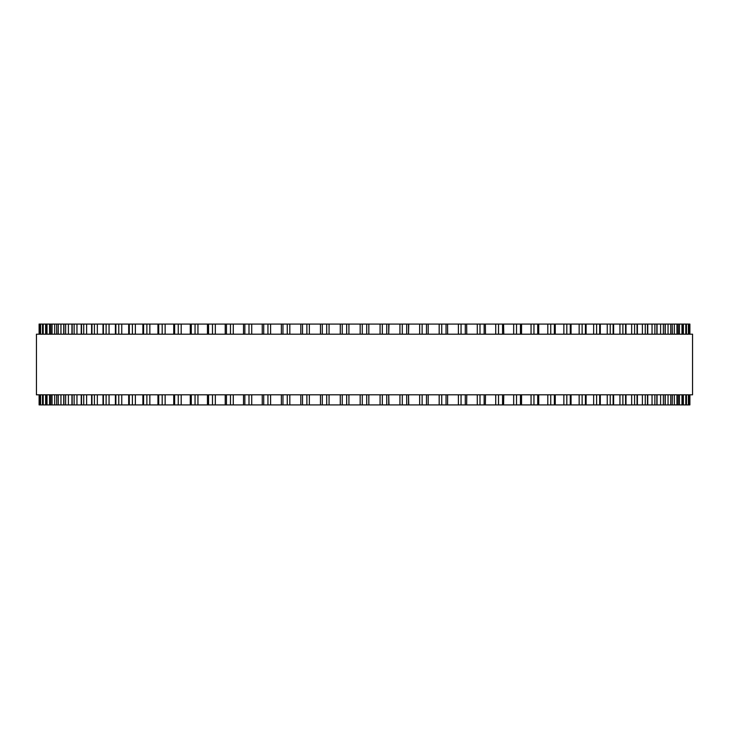 <?xml version="1.0" encoding="UTF-8"?>
<svg xmlns="http://www.w3.org/2000/svg" width="729" height="729" viewBox="0 0 729 729"><rect width="100%" height="100%" fill="white"/><g stroke="black" fill="none" stroke-linecap="round" stroke-linejoin="round"><path stroke-width="1.09" d="M689.889 404.914L689.889 394.808L689.889 404.914L320.45 404.914L320.468 394.808M689.889 324.086L689.889 334.192L689.889 324.086L320.45 324.086L320.468 334.192M320.45 394.808L320.45 404.914L300.831 404.914M320.45 334.192L320.45 324.086L300.831 324.086M300.795 394.808L300.795 404.914L281.43 404.914M300.795 334.192L300.795 324.086L281.43 324.086M281.367 394.808L281.367 404.914L56.671 404.914L56.789 394.808M281.367 334.192L281.367 324.086L56.671 324.086L56.789 334.192M56.671 394.808L56.671 404.914L50.766 404.914L50.839 394.808M56.671 334.192L56.671 324.086L50.766 324.086L50.839 334.192M50.766 394.808L50.766 404.914L46.036 404.914L46.082 394.808M50.766 334.192L50.766 324.086L46.036 324.086L46.082 334.192M46.036 394.808L46.036 404.914L42.51 404.914L42.537 394.808M46.036 334.192L46.036 324.086L42.51 324.086L42.537 334.192M42.51 334.192L42.51 324.086L39.111 324.086L39.111 334.192L39.111 324.086M42.51 394.808L42.51 404.914L39.111 404.914L39.111 394.808L39.111 404.914M340.27 324.086L340.27 334.192L340.297 324.086M340.27 404.914L340.27 394.808L340.297 404.914M388.73 404.914L388.73 394.808L388.967 404.914M388.73 324.086L388.73 334.192L388.967 324.086M408.532 394.808L408.741 404.914M408.532 334.192L408.741 324.086M688.796 324.086L688.796 334.192L688.805 324.086M688.796 404.914L688.796 394.808L688.805 404.914M686.463 334.192L686.463 324.086L686.49 334.192M686.463 394.808L686.463 404.914L686.49 394.808M682.918 334.192L682.918 324.086L682.964 334.192M682.918 394.808L682.918 404.914L682.964 394.808M678.161 334.192L678.161 324.086L678.234 334.192M678.161 394.808L678.161 404.914L678.234 394.808M672.211 334.192L672.211 324.086L672.329 334.192M672.211 394.808L672.211 404.914L672.329 394.808M503.584 324.086L503.775 334.192M503.584 404.914L503.775 394.808M485.35 324.086L485.487 334.192M485.35 404.914L485.487 394.808M466.651 324.086L466.751 334.192M466.651 404.914L466.751 394.808M447.57 324.086L447.633 334.192M447.57 404.914L447.633 394.808M692.55 334.192L36.45 334.192L36.45 394.808L692.55 394.808L692.55 334.192M360.172 404.914L360.172 394.808M360.172 334.192L360.172 324.086M348.918 404.914L348.918 394.808M348.918 334.192L348.918 324.086M346.676 404.914L346.676 394.808M346.676 334.192L346.676 324.086M342.247 404.914L342.247 394.808M342.247 334.192L342.247 324.086M329.061 404.914L329.061 394.808M329.061 334.192L329.061 324.086M326.71 404.914L326.71 394.808M326.71 334.192L326.71 324.086M322.3 404.914L322.3 394.808M322.3 334.192L322.3 324.086M309.333 404.914L309.333 394.808M309.333 334.192L309.333 324.086M306.873 404.914L306.873 394.808M306.873 334.192L306.873 324.086M302.508 404.914L302.508 394.808M302.508 334.192L302.508 324.086M289.823 404.914L289.823 394.808M289.823 334.192L289.823 324.086M287.262 404.914L287.262 394.808M287.262 334.192L287.262 324.086M282.961 404.914L282.961 394.808M282.961 334.192L282.961 324.086M270.596 404.914L270.596 394.808M270.596 334.192L270.596 324.086M267.944 404.914L267.944 394.808M267.944 334.192L267.944 324.086M263.716 404.914L263.716 394.808M263.716 334.192L263.716 324.086M251.724 404.914L251.724 394.808M251.724 334.192L251.724 324.086M248.999 404.914L248.999 394.808M248.999 334.192L248.999 324.086M244.853 404.914L244.853 394.808M244.853 334.192L244.853 324.086M233.28 404.914L233.28 394.808M233.28 334.192L233.28 324.086M230.482 404.914L230.482 394.808M230.482 334.192L230.482 324.086M226.446 404.914L226.446 394.808M226.446 334.192L226.446 324.086M215.328 404.914L215.328 394.808M215.328 334.192L215.328 324.086M212.476 404.914L212.476 394.808M212.476 334.192L212.476 324.086M208.567 404.914L208.567 394.808M208.567 334.192L208.567 324.086M197.951 404.914L197.951 394.808M197.951 334.192L197.951 324.086M195.044 404.914L195.044 394.808M195.044 334.192L195.044 324.086M191.271 404.914L191.271 394.808M191.271 334.192L191.271 324.086M181.202 404.914L181.202 394.808M181.202 334.192L181.202 324.086M178.259 404.914L178.259 394.808M178.259 334.192L178.259 324.086M174.632 404.914L174.632 394.808M174.632 334.192L174.632 324.086M165.146 404.914L165.146 394.808M165.146 334.192L165.146 324.086M162.184 404.914L162.184 394.808M162.184 334.192L162.184 324.086M158.722 404.914L158.722 394.808M158.722 334.192L158.722 324.086M149.846 404.914L149.846 394.808M149.846 334.192L149.846 324.086M146.866 404.914L146.866 394.808M146.866 334.192L146.866 324.086M143.586 404.914L143.586 394.808M143.586 334.192L143.586 324.086M135.366 404.914L135.366 394.808M135.366 334.192L135.366 324.086M132.386 404.914L132.386 394.808M132.386 334.192L132.386 324.086M129.288 404.914L129.288 394.808M129.288 334.192L129.288 324.086M121.752 404.914L121.752 394.808M121.752 334.192L121.752 324.086M118.772 404.914L118.772 394.808M118.772 334.192L118.772 324.086M115.884 404.914L115.884 394.808M115.884 334.192L115.884 324.086M109.058 404.914L109.058 394.808M109.058 334.192L109.058 324.086M106.106 404.914L106.106 394.808M106.106 334.192L106.106 324.086M103.427 404.914L103.427 394.808M103.427 334.192L103.427 324.086M97.331 404.914L97.331 394.808M97.331 334.192L97.331 324.086M94.405 404.914L94.405 394.808M94.405 334.192L94.405 324.086M91.954 404.914L91.954 394.808M91.954 334.192L91.954 324.086M86.623 404.914L86.623 394.808M86.623 334.192L86.623 324.086M83.744 404.914L83.744 394.808M83.744 334.192L83.744 324.086M81.52 404.914L81.52 394.808M81.52 334.192L81.52 324.086M76.964 404.914L76.964 394.808M76.964 334.192L76.964 324.086M74.139 404.914L74.139 394.808M74.139 334.192L74.139 324.086M72.153 404.914L72.153 394.808M72.153 334.192L72.153 324.086M68.398 404.914L68.398 394.808M68.398 334.192L68.398 324.086M65.637 404.914L65.637 394.808M65.637 334.192L65.637 324.086M63.906 404.914L63.906 394.808M63.906 334.192L63.906 324.086M60.954 404.914L60.954 394.808M60.954 334.192L60.954 324.086M58.265 404.914L58.265 394.808M58.265 334.192L58.265 324.086M54.666 404.914L54.666 394.808M54.666 334.192L54.666 324.086M52.06 404.914L52.06 394.808M52.06 334.192L52.06 324.086M49.545 404.914L49.545 394.808M49.545 334.192L49.545 324.086M47.039 404.914L47.039 394.808M47.039 334.192L47.039 324.086M45.626 404.914L45.626 394.808M45.626 334.192L45.626 324.086M43.221 404.914L43.221 394.808M43.221 334.192L43.221 324.086M40.614 404.914L40.614 394.808M40.614 334.192L40.614 324.086M40.204 404.914L40.204 394.808L40.195 404.914M40.204 334.192L40.204 324.086L40.195 334.192M39.248 404.914L39.248 394.808M39.248 334.192L39.248 324.086M689.752 404.914L689.752 394.808M689.752 334.192L689.752 324.086M688.386 404.914L688.386 394.808M688.386 334.192L688.386 324.086M685.779 404.914L685.779 394.808M685.779 334.192L685.779 324.086M683.374 404.914L683.374 394.808M683.374 334.192L683.374 324.086M681.961 404.914L681.961 394.808M681.961 334.192L681.961 324.086M679.455 404.914L679.455 394.808M679.455 334.192L679.455 324.086M676.94 404.914L676.94 394.808M676.94 334.192L676.94 324.086M674.334 404.914L674.334 394.808M674.334 334.192L674.334 324.086M670.735 404.914L670.735 394.808M670.735 334.192L670.735 324.086M668.046 404.914L668.046 394.808M668.046 334.192L668.046 324.086M665.094 404.914L665.094 394.808M665.094 334.192L665.094 324.086M663.363 404.914L663.363 394.808M663.363 334.192L663.363 324.086M660.602 404.914L660.602 394.808M660.602 334.192L660.602 324.086M656.847 404.914L656.847 394.808M656.847 334.192L656.847 324.086M654.861 404.914L654.861 394.808M654.861 334.192L654.861 324.086M652.036 404.914L652.036 394.808M652.036 334.192L652.036 324.086M647.48 404.914L647.48 394.808M647.48 334.192L647.48 324.086M645.256 404.914L645.256 394.808M645.256 334.192L645.256 324.086M642.377 404.914L642.377 394.808M642.377 334.192L642.377 324.086M637.046 404.914L637.046 394.808M637.046 334.192L637.046 324.086M634.595 404.914L634.595 394.808M634.595 334.192L634.595 324.086M631.669 404.914L631.669 394.808M631.669 334.192L631.669 324.086M625.573 404.914L625.573 394.808M625.573 334.192L625.573 324.086M622.894 404.914L622.894 394.808M622.894 334.192L622.894 324.086M619.942 404.914L619.942 394.808M619.942 334.192L619.942 324.086M613.116 404.914L613.116 394.808M613.116 334.192L613.116 324.086M610.228 404.914L610.228 394.808M610.228 334.192L610.228 324.086M607.248 404.914L607.248 394.808M607.248 334.192L607.248 324.086M599.712 404.914L599.712 394.808M599.712 334.192L599.712 324.086M596.614 404.914L596.614 394.808M596.614 334.192L596.614 324.086M593.634 404.914L593.634 394.808M593.634 334.192L593.634 324.086M585.414 404.914L585.414 394.808M585.414 334.192L585.414 324.086M582.134 404.914L582.134 394.808M582.134 334.192L582.134 324.086M579.154 404.914L579.154 394.808M579.154 334.192L579.154 324.086M570.278 404.914L570.278 394.808M570.278 334.192L570.278 324.086M566.816 404.914L566.816 394.808M566.816 334.192L566.816 324.086M563.854 404.914L563.854 394.808M563.854 334.192L563.854 324.086M554.368 404.914L554.368 394.808M554.368 334.192L554.368 324.086M550.741 404.914L550.741 394.808M550.741 334.192L550.741 324.086M547.798 404.914L547.798 394.808M547.798 334.192L547.798 324.086M537.729 404.914L537.729 394.808M537.729 334.192L537.729 324.086M533.956 404.914L533.956 394.808M533.956 334.192L533.956 324.086M531.049 404.914L531.049 394.808M531.049 334.192L531.049 324.086M520.433 404.914L520.433 394.808M520.433 334.192L520.433 324.086M516.524 404.914L516.524 394.808M516.524 334.192L516.524 324.086M513.672 404.914L513.672 394.808M513.672 334.192L513.672 324.086M502.554 404.914L502.554 394.808M502.554 334.192L502.554 324.086M498.518 404.914L498.518 394.808M498.518 334.192L498.518 324.086M495.72 404.914L495.72 394.808M495.72 334.192L495.72 324.086M484.147 404.914L484.147 394.808M484.147 334.192L484.147 324.086M480.001 404.914L480.001 394.808M480.001 334.192L480.001 324.086M477.276 404.914L477.276 394.808M477.276 334.192L477.276 324.086M465.284 404.914L465.284 394.808M465.284 334.192L465.284 324.086M461.056 404.914L461.056 394.808M461.056 334.192L461.056 324.086M458.404 404.914L458.404 394.808M458.404 334.192L458.404 324.086M446.039 404.914L446.039 394.808M446.039 334.192L446.039 324.086M441.738 404.914L441.738 394.808M441.738 334.192L441.738 324.086M439.177 404.914L439.177 394.808M439.177 334.192L439.177 324.086M426.492 404.914L426.492 394.808M426.492 334.192L426.492 324.086M422.127 404.914L422.127 394.808M422.127 334.192L422.127 324.086M419.667 404.914L419.667 394.808M419.667 334.192L419.667 324.086M406.7 404.914L406.7 394.808M406.7 334.192L406.7 324.086M402.29 404.914L402.29 394.808M402.29 334.192L402.29 324.086M399.939 404.914L399.939 394.808M399.939 334.192L399.939 324.086M386.753 404.914L386.753 394.808M386.753 334.192L386.753 324.086M382.324 404.914L382.324 394.808M382.324 334.192L382.324 324.086M380.082 404.914L380.082 394.808M380.082 334.192L380.082 324.086M368.828 404.914L368.828 394.808M368.828 334.192L368.828 324.086M366.723 404.914L366.723 394.808M366.723 334.192L366.723 324.086M362.277 404.914L362.277 394.808M362.277 334.192L362.277 324.086M262.249 404.914L262.249 394.808M262.249 334.192L262.249 324.086M243.513 404.914L243.513 394.808M243.513 334.192L243.513 324.086M225.225 404.914L225.225 394.808M225.225 334.192L225.225 324.086M207.455 404.914L207.455 394.808M207.455 334.192L207.455 324.086M190.278 404.914L190.278 394.808M190.278 334.192L190.278 324.086M173.748 404.914L173.748 394.808M173.748 334.192L173.748 324.086M157.938 404.914L157.938 394.808M157.938 334.192L157.938 324.086M142.902 404.914L142.902 394.808M142.902 334.192L142.902 324.086M128.705 404.914L128.705 394.808M128.705 334.192L128.705 324.086M115.382 404.914L115.382 394.808M115.382 334.192L115.382 324.086M103.008 404.914L103.008 394.808M103.008 334.192L103.008 324.086M91.608 404.914L91.608 394.808M91.608 334.192L91.608 324.086M81.238 404.914L81.238 394.808M81.238 334.192L81.238 324.086M71.943 404.914L71.943 394.808M71.943 334.192L71.943 324.086M63.742 404.914L63.742 394.808M63.742 334.192L63.742 324.086M665.258 404.914L665.258 394.808M665.258 334.192L665.258 324.086M657.057 404.914L657.057 394.808M657.057 334.192L657.057 324.086M647.762 404.914L647.762 394.808M647.762 334.192L647.762 324.086M637.392 404.914L637.392 394.808M637.392 334.192L637.392 324.086M625.992 404.914L625.992 394.808M625.992 334.192L625.992 324.086M613.618 404.914L613.618 394.808M613.618 334.192L613.618 324.086M600.295 404.914L600.295 394.808M600.295 334.192L600.295 324.086M586.098 404.914L586.098 394.808M586.098 334.192L586.098 324.086M571.062 404.914L571.062 394.808M571.062 334.192L571.062 324.086M555.252 404.914L555.252 394.808M555.252 334.192L555.252 324.086M538.722 404.914L538.722 394.808M538.722 334.192L538.722 324.086M521.545 404.914L521.545 394.808M521.545 334.192L521.545 324.086M428.205 404.914L428.205 394.808M428.205 334.192L428.205 324.086M408.55 404.914L408.55 394.808M408.55 334.192L408.55 324.086"/></g></svg>
